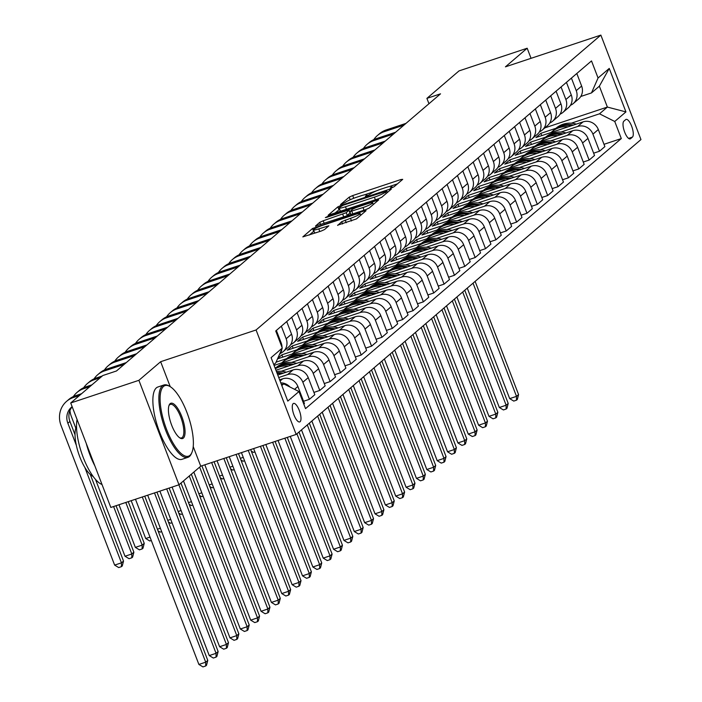 <?xml version="1.0" encoding="UTF-8"?>
<svg xmlns="http://www.w3.org/2000/svg" width="702" height="702" viewBox="0 0 702 702"><rect width="100%" height="100%" fill="white"/><g stroke="black" fill="none" stroke-linecap="round" stroke-linejoin="round"><path stroke-width="1.05" d="M391.637 187.855L394.076 186.741L402.72 179.352L400.86 179.545L352.685 195.568L349.192 197.157L340.549 204.545L345.419 202.343A9.574 1.22 -21 0 1 356.581 197.271L360.6 195.937A9.574 1.22 -21 0 1 366.935 194.726A9.574 1.22 -21 0 1 366.558 195.314L365.356 196.393L366.742 196.13L370.305 194.068A9.574 1.22 -21 0 1 381.476 188.987L385.486 187.653A9.574 1.22 -21 0 1 391.83 186.451A9.574 1.22 -21 0 1 391.453 187.03L390.251 188.118L391.637 187.855M300.096 421.709A9.758 3.264 71.6 0 0 299.508 411.021A9.758 3.264 71.6 0 0 293.55 403.413A9.758 3.264 71.6 0 0 293.164 403.641A9.758 3.264 71.6 0 0 293.752 414.329A9.758 3.264 71.6 0 0 299.71 421.928A9.758 3.264 71.6 0 0 300.096 421.709M337.601 225.184L356.476 218.91L366.075 210.697L364.206 210.89L312.548 228.501L302.825 236.89L321.139 231.081L324.622 229.501L328.852 225.798L318.778 228.87A8.003 1.018 -21 0 1 313.478 229.879A8.003 1.018 -21 0 1 323.131 225.149L354.843 214.601A8.003 1.018 -21 0 1 360.135 213.592A8.003 1.018 -21 0 1 350.491 218.322L341.716 221.665L337.697 225.421M160.644 361.714L138.891 380.317L70.726 402.983L110.819 507.449L178.992 484.784L200.746 466.172L296.174 434.433L256.072 329.975L160.644 361.714L170.226 386.662M531.054 58.31L527.184 48.227L505.422 66.839L600.859 35.1L256.072 329.975M527.184 48.227L459.02 70.902L426.904 98.368L428.957 103.729M70.726 402.983L102.843 375.517L116.471 370.981L440.531 93.831L426.904 98.368M378.281 198.85L381.774 197.271L391.374 189.057L389.513 189.25L341.339 205.274L337.846 206.862L328.132 215.251L378.281 198.85M378.72 199.877L369.12 208.09L365.637 209.67L315.479 226.07L319.708 222.376L323.192 220.788L346.218 212.706L349.061 210.188L347.086 210.565L326.746 217.33L325.359 217.594L327.887 216.356L378.72 199.877M625.701 119.612L623.876 121.165A9.451 3.159 71.6 0 0 624.447 131.52A9.451 3.159 71.6 0 0 630.221 138.891A9.451 3.159 71.6 0 0 630.598 138.671L632.423 137.109A9.451 3.159 71.6 0 0 631.853 126.764A9.451 3.159 71.6 0 0 626.079 119.393A9.451 3.159 71.6 0 0 625.701 119.612M296.174 434.433L640.961 139.566L600.859 35.1M544.84 127.878L607.379 107.073L599.359 86.179L591.488 92.918L598.06 77.992L591.505 60.916L275.728 330.975L282.283 348.06L275.71 362.978L273.78 364.628M598.06 77.992L609.248 68.427L625.938 111.908L614.75 121.472L599.508 113.812L571.27 123.201M603.992 144.314L621.305 138.557L614.75 121.472M621.305 138.557L305.528 408.625L298.973 391.54L287.785 401.105L271.095 357.634L282.283 348.06M138.891 380.317L178.992 484.784M555.984 128.282L540.882 133.301L535.916 137.557L583.081 121.867A12.197 11.39 -130.5 0 1 598.323 129.537L604.878 146.621L599.49 151.228L592.936 134.143A12.197 11.39 -130.5 0 0 577.693 126.474L560.916 132.064M599.508 113.812L607.379 107.073L625.938 111.908M281.8 385.521L283.731 383.871L281.458 384.626M303.799 404.115L304.44 403.571L297.885 386.486A12.197 11.39 -130.5 0 0 282.643 378.826L279.615 379.826M303.554 401.263L309.415 399.315L302.86 382.239A12.197 11.39 -130.5 0 0 287.618 374.57L278.729 377.527M309.415 399.315L314.803 394.708L308.239 377.632A12.197 11.39 -130.5 0 0 292.997 369.963L277.773 375.026M313.917 392.4L319.77 390.452L313.215 373.376A12.197 11.39 -130.5 0 0 297.973 365.707L281.195 371.288M319.77 390.452L325.158 385.846L318.603 368.769A12.197 11.39 -130.5 0 0 303.361 361.1L275.93 370.226M324.271 383.546L330.133 381.598L323.578 364.513A12.197 11.39 -130.5 0 0 308.336 356.844L291.549 362.425M276.263 367.515L275.044 367.918M330.133 381.598L335.521 376.992L328.966 359.907A12.197 11.39 -130.5 0 0 313.724 352.237L274.087 365.426M334.635 374.684L340.496 372.736L333.933 355.651A12.197 11.39 -130.5 0 0 318.69 347.99L301.913 353.571M286.627 358.652L276.07 362.162M340.496 372.736L345.884 368.129L339.32 351.044A12.197 11.39 -130.5 0 0 324.078 343.383L277.527 358.862M296.981 349.789L281.888 354.817L277.755 358.345M344.998 365.821L350.851 363.873L344.296 346.797A12.197 11.39 -130.5 0 0 329.054 339.127L312.276 344.708M350.851 363.873L356.239 359.266L349.684 342.19A12.197 11.39 -130.5 0 0 334.442 334.521L287.267 350.21L292.243 345.954L293.129 348.262M355.352 356.958L361.214 355.019L354.659 337.934A12.197 11.39 -130.5 0 0 339.417 330.265L322.63 335.846M307.344 340.935L292.243 345.954M361.214 355.019L366.602 350.403L360.047 333.327A12.197 11.39 -130.5 0 0 344.805 325.658L297.63 341.347L302.606 337.092L303.492 339.399M365.716 348.104L371.569 346.156L365.014 329.071A12.197 11.39 -130.5 0 0 349.772 321.411L332.994 326.992M317.708 332.072L302.606 337.092M371.569 346.156L376.956 341.549L370.402 324.464A12.197 11.39 -130.5 0 0 355.159 316.795L307.994 332.485L312.96 328.238L313.847 330.537M376.079 339.241L381.932 337.293L375.377 320.209A12.197 11.39 -130.5 0 0 360.135 312.548L343.357 318.129M328.062 323.21L312.96 328.238M381.932 337.293L387.32 332.687L380.765 315.602A12.197 11.39 -130.5 0 0 365.523 307.941L318.348 323.622L323.324 319.375L324.21 321.674M386.433 330.379L392.295 328.431L385.74 311.355A12.197 11.39 -130.5 0 0 370.498 303.685L353.711 309.266M338.425 314.356L323.324 319.375M392.295 328.431L397.683 323.824L391.119 306.748A12.197 11.39 -130.5 0 0 375.886 299.078L328.712 314.768L333.687 310.512L334.573 312.82M396.797 321.525L402.65 319.577L396.095 302.492A12.197 11.39 -130.5 0 0 380.853 294.822L364.075 300.403M348.78 305.493L333.687 310.512M402.65 319.577L408.037 314.97L401.483 297.885A12.197 11.39 -130.5 0 0 386.24 290.216L339.075 305.905L344.041 301.649L344.928 303.957M407.151 312.662L413.013 310.714L406.458 293.629A12.197 11.39 -130.5 0 0 391.216 285.968L374.429 291.549M359.143 296.63L344.041 301.649M413.013 310.714L418.401 306.107L411.846 289.022A12.197 11.39 -130.5 0 0 396.604 281.362L349.429 297.043L354.405 292.795L355.291 295.094M417.514 303.799L423.376 301.851L416.812 284.775A12.197 11.39 -130.5 0 0 401.57 277.106L384.793 282.687M369.506 287.767L354.405 292.795M423.376 301.851L428.764 297.244L422.2 280.159A12.197 11.39 -130.5 0 0 406.958 272.499L359.793 288.189L364.768 283.933L365.645 286.24M427.878 294.937L433.731 292.988L427.176 275.912A12.197 11.39 -130.5 0 0 411.934 268.243L395.156 273.824M379.861 278.913L364.768 283.933M433.731 292.988L439.119 288.382L432.564 271.305A12.197 11.39 -130.5 0 0 417.321 263.636L370.156 279.326L375.122 275.07L376.009 277.378M438.232 286.083L444.094 284.135L437.539 267.05A12.197 11.39 -130.5 0 0 422.297 259.38L405.51 264.961M390.224 270.051L375.122 275.07M444.094 284.135L449.482 279.528L442.927 262.443A12.197 11.39 -130.5 0 0 427.685 254.773L380.51 270.463L385.486 266.207L386.372 268.515M448.596 277.22L454.457 275.272L447.894 258.187A12.197 11.39 -130.5 0 0 432.651 250.526L415.874 256.107M400.588 261.188L385.486 266.207M454.457 275.272L459.836 270.665L453.281 253.58A12.197 11.39 -130.5 0 0 438.039 245.919L390.874 261.6L395.84 257.353L396.727 259.652M458.959 268.357L464.812 266.409L458.257 249.333A12.197 11.39 -130.5 0 0 443.015 241.663L426.237 247.244M410.942 252.325L395.84 257.353M464.812 266.409L470.2 261.802L463.645 244.726A12.197 11.39 -130.5 0 0 448.402 237.057L401.228 252.746L406.204 248.49L407.09 250.798M469.313 259.494L475.175 257.546L468.62 240.47A12.197 11.39 -130.5 0 0 453.378 232.801L436.591 238.382M421.305 243.471L406.204 248.49M475.175 257.546L480.563 252.939L473.999 235.863A12.197 11.39 -130.5 0 0 458.766 228.194L411.591 243.884L416.567 239.628L417.453 241.936M479.677 250.64L485.53 248.692L478.975 231.607A12.197 11.39 -130.5 0 0 463.732 223.947L446.955 229.528M431.66 234.608L416.567 239.628M485.53 248.692L490.917 244.085L484.362 227A12.197 11.39 -130.5 0 0 469.12 219.331L421.955 235.021L426.921 230.765L427.808 233.073M490.031 241.778L495.893 239.83L489.338 222.745A12.197 11.39 -130.5 0 0 474.096 215.084L457.309 220.665M442.023 225.746L426.921 230.765M495.893 239.83L501.281 235.223L494.726 218.138A12.197 11.39 -130.5 0 0 479.484 210.477L432.309 226.158L437.285 221.911L438.171 224.21M500.394 232.915L506.256 230.967L499.692 213.891A12.197 11.39 -130.5 0 0 484.459 206.221L467.672 211.802M452.386 216.883L437.285 221.911M506.256 230.967L511.644 226.36L505.08 209.284A12.197 11.39 -130.5 0 0 489.838 201.614L442.672 217.304L447.648 213.048L448.525 215.356M510.758 224.061L516.611 222.113L510.056 205.028A12.197 11.39 -130.5 0 0 494.813 197.359L478.036 202.939M462.741 208.029L447.648 213.048M516.611 222.113L521.998 217.497L515.443 200.421A12.197 11.39 -130.5 0 0 500.201 192.752L453.036 208.441L458.002 204.185L458.889 206.493M521.112 215.198L526.974 213.25L520.419 196.165A12.197 11.39 -130.5 0 0 505.177 188.505L488.39 194.085M473.104 199.166L458.002 204.185M526.974 213.25L532.362 208.643L525.807 191.558A12.197 11.39 -130.5 0 0 510.565 183.898L463.39 199.579L468.366 195.331L469.252 197.631M531.475 206.335L537.337 204.387L530.773 187.311A12.197 11.39 -130.5 0 0 515.531 179.642L498.753 185.223M483.467 190.303L468.366 195.331M537.337 204.387L542.716 199.78L536.161 182.695A12.197 11.39 -130.5 0 0 520.919 175.035L473.753 190.725L478.72 186.469L479.606 188.777M541.839 197.473L547.692 195.525L541.137 178.448A12.197 11.39 -130.5 0 0 525.895 170.779L509.117 176.36M493.822 181.449L478.72 186.469M547.692 195.525L553.079 190.918L546.525 173.842A12.197 11.39 -130.5 0 0 531.282 166.172L484.108 181.862L489.083 177.606L489.97 179.914M552.193 188.619L558.055 186.671L551.5 169.586A12.197 11.39 -130.5 0 0 536.258 161.916L519.471 167.497M504.185 172.587L489.083 177.606M558.055 186.671L563.443 182.064L556.888 164.979A12.197 11.39 -130.5 0 0 541.646 157.309L494.471 172.999L499.447 168.743L500.333 171.051M562.556 179.756L568.409 177.808L561.854 160.723A12.197 11.39 -130.5 0 0 546.612 153.062L529.834 158.643M514.548 163.724L499.447 168.743M568.409 177.808L573.797 173.201L567.242 156.116A12.197 11.39 -130.5 0 0 552 148.455L504.835 164.136L509.801 159.889L510.687 162.188M572.92 170.893L578.773 168.945L572.218 151.869A12.197 11.39 -130.5 0 0 556.976 144.2L540.189 149.78M524.903 154.861L509.801 159.889M578.773 168.945L584.161 164.338L577.606 147.262A12.197 11.39 -130.5 0 0 562.363 139.593L515.189 155.282L520.164 151.027L521.051 153.334M583.274 162.03L589.136 160.082L582.572 143.006A12.197 11.39 -130.5 0 0 567.339 135.337L550.552 140.918M535.266 146.007L520.164 151.027M589.136 160.082L594.524 155.475L587.96 138.399A12.197 11.39 -130.5 0 0 572.718 130.73L525.552 146.42L530.528 142.164L531.405 144.472M545.621 137.144L530.528 142.164M580.782 96.481L591.488 92.918M540.882 133.301L541.768 135.609M593.638 153.176L599.49 151.228M570.445 105.3A12.197 11.39 -130.5 0 0 573.271 103.563L578.65 98.956A12.197 11.39 -130.5 0 0 581.633 86.056L576.807 73.482M573.271 103.563A12.197 11.39 -130.5 0 0 576.245 90.663L571.419 78.089M560.082 114.154A12.197 11.39 -130.5 0 0 562.907 112.425L568.295 107.81A12.197 11.39 -130.5 0 0 571.27 94.919L566.444 82.345M562.907 112.425A12.197 11.39 -130.5 0 0 565.882 99.526L561.056 86.951M549.727 123.017A12.197 11.39 -130.5 0 0 552.544 121.279L557.932 116.672A12.197 11.39 -130.5 0 0 560.916 103.782L556.089 91.207M552.544 121.279A12.197 11.39 -130.5 0 0 555.528 108.389L550.701 95.814M539.364 131.879A12.197 11.39 -130.5 0 0 542.19 130.142L547.578 125.535A12.197 11.39 -130.5 0 0 550.552 112.636L545.726 100.061M542.19 130.142A12.197 11.39 -130.5 0 0 545.164 117.243L540.338 104.668M529.01 140.742A12.197 11.39 -130.5 0 0 531.826 139.005L537.214 134.398A12.197 11.39 -130.5 0 0 540.189 121.499L535.363 108.924M531.826 139.005A12.197 11.39 -130.5 0 0 534.81 126.106L529.975 113.531M518.646 149.596A12.197 11.39 -130.5 0 0 521.463 147.859L526.851 143.252A12.197 11.39 -130.5 0 0 529.834 130.361L525.008 117.787M521.463 147.859A12.197 11.39 -130.5 0 0 524.447 134.968L519.62 122.394M508.283 158.459A12.197 11.39 -130.5 0 0 511.109 156.721L516.496 152.115A12.197 11.39 -130.5 0 0 519.471 139.224L514.645 126.65M511.109 156.721A12.197 11.39 -130.5 0 0 514.083 143.831L509.257 131.256M497.929 167.322A12.197 11.39 -130.5 0 0 500.745 165.584L506.133 160.977A12.197 11.39 -130.5 0 0 509.117 148.078L504.29 135.504M500.745 165.584A12.197 11.39 -130.5 0 0 503.729 152.685L498.903 140.11M487.565 176.176A12.197 11.39 -130.5 0 0 490.382 174.447L495.77 169.84A12.197 11.39 -130.5 0 0 498.753 156.941L493.927 144.366M490.382 174.447A12.197 11.39 -130.5 0 0 493.366 161.548L488.539 148.973M477.202 185.038A12.197 11.39 -130.5 0 0 480.028 183.301L485.415 178.694A12.197 11.39 -130.5 0 0 488.39 165.804L483.564 153.229M480.028 183.301A12.197 11.39 -130.5 0 0 483.002 170.41L478.176 157.836M466.848 193.901A12.197 11.39 -130.5 0 0 469.664 192.164L475.052 187.557A12.197 11.39 -130.5 0 0 478.036 174.658L473.209 162.083M469.664 192.164A12.197 11.39 -130.5 0 0 472.648 179.273L467.822 166.69M456.484 202.764A12.197 11.39 -130.5 0 0 459.31 201.026L464.698 196.42A12.197 11.39 -130.5 0 0 467.672 183.52L462.846 170.946M459.31 201.026A12.197 11.39 -130.5 0 0 462.285 188.127L457.458 175.553M446.13 211.618A12.197 11.39 -130.5 0 0 448.947 209.889L454.334 205.274A12.197 11.39 -130.5 0 0 457.309 192.383L452.483 179.809M448.947 209.889A12.197 11.39 -130.5 0 0 451.93 196.99L447.095 184.415M435.767 220.481A12.197 11.39 -130.5 0 0 438.583 218.743L443.971 214.136A12.197 11.39 -130.5 0 0 446.955 201.246L442.128 188.671M438.583 218.743A12.197 11.39 -130.5 0 0 441.567 205.853L436.741 193.278M425.403 229.343A12.197 11.39 -130.5 0 0 428.229 227.606L433.617 222.999A12.197 11.39 -130.5 0 0 436.591 210.1L431.765 197.525M428.229 227.606A12.197 11.39 -130.5 0 0 431.203 214.707L426.377 202.132M415.049 238.206A12.197 11.39 -130.5 0 0 417.865 236.469L423.253 231.862A12.197 11.39 -130.5 0 0 426.237 218.963L421.402 206.388M417.865 236.469A12.197 11.39 -130.5 0 0 420.849 223.569L416.023 210.995M404.685 247.06A12.197 11.39 -130.5 0 0 407.502 245.323L412.89 240.716A12.197 11.39 -130.5 0 0 415.874 227.825L411.047 215.251M407.502 245.323A12.197 11.39 -130.5 0 0 410.486 232.432L405.659 219.858M394.322 255.923A12.197 11.39 -130.5 0 0 397.148 254.185L402.536 249.579A12.197 11.39 -130.5 0 0 405.51 236.688L400.684 224.113M397.148 254.185A12.197 11.39 -130.5 0 0 400.122 241.295L395.296 228.72M383.968 264.786A12.197 11.39 -130.5 0 0 386.784 263.048L392.172 258.441A12.197 11.39 -130.5 0 0 395.156 245.542L390.33 232.967M386.784 263.048A12.197 11.39 -130.5 0 0 389.768 250.149L384.942 237.574M373.604 273.64A12.197 11.39 -130.5 0 0 376.43 271.911L381.809 267.304A12.197 11.39 -130.5 0 0 384.793 254.405L379.966 241.83M376.43 271.911A12.197 11.39 -130.5 0 0 379.405 259.012L374.578 246.437M363.25 282.502A12.197 11.39 -130.5 0 0 366.067 280.765L371.455 276.158A12.197 11.39 -130.5 0 0 374.429 263.268L369.603 250.693M366.067 280.765A12.197 11.39 -130.5 0 0 369.05 267.874L364.215 255.3M352.887 291.365A12.197 11.39 -130.5 0 0 355.703 289.628L361.091 285.021A12.197 11.39 -130.5 0 0 364.075 272.122L359.248 259.547M355.703 289.628A12.197 11.39 -130.5 0 0 358.687 276.737L353.861 264.163M342.523 300.228A12.197 11.39 -130.5 0 0 345.349 298.49L350.737 293.884A12.197 11.39 -130.5 0 0 353.711 280.984L348.885 268.41M345.349 298.49A12.197 11.39 -130.5 0 0 348.324 285.591L343.497 273.017M332.169 309.082A12.197 11.39 -130.5 0 0 334.986 307.353L340.373 302.746A12.197 11.39 -130.5 0 0 343.357 289.847L338.522 277.272M334.986 307.353A12.197 11.39 -130.5 0 0 337.969 294.454L333.143 281.879M321.806 317.945A12.197 11.39 -130.5 0 0 324.622 316.207L330.01 311.6A12.197 11.39 -130.5 0 0 332.994 298.71L328.167 286.135M324.622 316.207A12.197 11.39 -130.5 0 0 327.606 303.317L322.78 290.742M311.442 326.807A12.197 11.39 -130.5 0 0 314.268 325.07L319.656 320.463A12.197 11.39 -130.5 0 0 322.63 307.564L317.804 294.989M281.888 354.817L282.766 357.116M314.268 325.07A12.197 11.39 -130.5 0 0 317.243 312.171L312.416 299.596M301.088 335.67A12.197 11.39 -130.5 0 0 303.905 333.933L309.292 329.326A12.197 11.39 -130.5 0 0 312.276 316.426L307.45 303.852M303.905 333.933A12.197 11.39 -130.5 0 0 306.888 321.033L302.062 308.459M290.725 344.524A12.197 11.39 -130.5 0 0 293.55 342.787L298.929 338.18A12.197 11.39 -130.5 0 0 301.913 325.289L297.086 312.715M293.55 342.787A12.197 11.39 -130.5 0 0 296.525 329.896L291.699 317.322M280.361 353.387A12.197 11.39 -130.5 0 0 283.187 351.649L288.575 347.042A12.197 11.39 -130.5 0 0 291.549 334.152L286.723 321.577M283.187 351.649A12.197 11.39 -130.5 0 0 286.162 338.759L281.335 326.184M282.02 347.376A12.197 11.39 -130.5 0 0 281.195 343.006L276.369 330.431M279.308 354.826A12.197 11.39 -130.5 0 0 281.941 348.85M289.97 387.013A12.197 11.39 -130.5 0 0 280.782 382.862M283.731 383.871L298.973 391.54M599.359 86.179L609.248 68.427M200.746 466.172L193.225 446.586M397.446 183.863L389.452 186.521M376.798 190.733L364.566 194.796M339.636 209.249L334.608 213.382M386.732 191.067L343.138 205.265L339.522 207.388A9.574 1.22 -21 0 0 339.145 207.968A9.574 1.22 -21 0 0 345.481 206.765L374.385 197.157A9.574 1.22 -21 0 0 385.556 192.076L386.732 191.067L387.293 192.541M339.145 207.968L340.224 210.793A9.574 1.22 -21 0 0 342.594 210.723M346.384 216.076L349.938 212.96M363.004 207.546A8.003 1.018 -21 0 0 372.657 202.817A8.003 1.018 -21 0 0 367.357 203.826L356.186 207.546L352.694 209.126L349.85 211.644L363.004 207.546L364.022 210.205M313.478 229.879L314.557 232.704A8.003 1.018 -21 0 0 316.295 232.695M313.943 231.098L309.31 235.021M576.351 124.114L575.851 123.973A23.324 21.78 -130.5 0 0 556.186 128.115L554.606 129.458A23.324 21.78 -130.5 0 0 554.124 129.888M568.155 126.834A23.324 21.78 -130.5 0 0 552.044 131.651A23.324 21.78 -130.5 0 0 551.114 132.502M573.394 125.096A23.324 21.78 -130.5 0 0 554.606 129.458M552.044 131.651L553.615 130.309A23.324 21.78 49.5 0 1 571.437 125.746M473.051 283.169L516.505 396.367L518.576 394.594L475.122 281.397M518.576 394.594L517.321 399.473L516.488 400.184L513.759 401.088L509.687 398.631L467.26 288.118M509.687 398.631L516.505 396.367L516.488 400.184M373.78 139.628A22.868 21.358 49.5 0 1 377.43 135.504L379.501 133.731A22.868 21.358 49.5 0 1 386.24 129.94L406.01 123.359M377.43 135.504A22.868 21.358 49.5 0 1 384.161 131.713L403.931 125.131M565.987 132.968L565.496 132.836A23.324 21.78 -130.5 0 0 545.823 136.969L544.252 138.32A23.324 21.78 -130.5 0 0 543.76 138.75M557.8 135.697A23.324 21.78 -130.5 0 0 541.681 140.514A23.324 21.78 -130.5 0 0 540.751 141.365M563.03 133.95A23.324 21.78 -130.5 0 0 544.252 138.32M541.681 140.514L543.26 139.171A23.324 21.78 49.5 0 1 561.082 134.6M462.688 292.023L506.142 405.221L508.213 403.448L464.759 290.251M508.213 403.448L506.958 408.336L506.124 409.047L503.404 409.95L499.324 407.493L456.905 296.972M499.324 407.493L506.142 405.221L506.124 409.047M555.633 141.83L555.133 141.69A23.324 21.78 -130.5 0 0 535.468 145.832L533.889 147.183A23.324 21.78 -130.5 0 0 533.397 147.613M547.437 144.551A23.324 21.78 -130.5 0 0 531.317 149.377A23.324 21.78 -130.5 0 0 530.387 150.228M552.667 142.813A23.324 21.78 -130.5 0 0 533.889 147.183M531.317 149.377L532.897 148.025A23.324 21.78 49.5 0 1 550.719 143.462M452.334 300.886L495.779 414.083L497.858 412.311L454.405 299.113M497.858 412.311L496.595 417.19L495.77 417.901L493.041 418.813L488.969 416.347L446.542 305.835M488.969 416.347L495.779 414.083L495.77 417.901M545.27 150.693L544.778 150.553A23.324 21.78 -130.5 0 0 525.105 154.694L523.534 156.037A23.324 21.78 -130.5 0 0 523.043 156.476M537.083 153.413A23.324 21.78 -130.5 0 0 520.963 158.24A23.324 21.78 -130.5 0 0 520.033 159.082M542.313 151.676A23.324 21.78 -130.5 0 0 523.534 156.037M520.963 158.24L522.534 156.888A23.324 21.78 49.5 0 1 540.356 152.325M441.97 309.749L485.424 422.946L487.495 421.174L444.041 307.976M487.495 421.174L486.24 426.053L485.407 426.763L482.678 427.667L478.606 425.21L436.188 314.698M478.606 425.21L485.424 422.946L485.407 426.763M363.417 148.482A22.868 21.358 49.5 0 1 367.067 144.366L369.147 142.594A22.868 21.358 49.5 0 1 375.877 138.794L395.647 132.222M367.067 144.366A22.868 21.358 49.5 0 1 373.806 140.567L393.576 133.994M353.062 157.345A22.868 21.358 49.5 0 1 356.713 153.229L358.783 151.456A22.868 21.358 49.5 0 1 365.514 147.657L385.284 141.084M356.713 153.229A22.868 21.358 49.5 0 1 363.443 149.429L383.213 142.857M342.699 166.207A22.868 21.358 49.5 0 1 346.349 162.083L348.42 160.31A22.868 21.358 49.5 0 1 355.159 156.52L374.929 149.938M346.349 162.083A22.868 21.358 49.5 0 1 353.088 158.292L372.859 151.711M534.915 159.547L534.415 159.415A23.324 21.78 -130.5 0 0 514.741 163.557L513.171 164.9A23.324 21.78 -130.5 0 0 512.679 165.33M526.719 162.276A23.324 21.78 -130.5 0 0 510.6 167.094A23.324 21.78 -130.5 0 0 509.67 167.945M531.949 160.539A23.324 21.78 -130.5 0 0 513.171 164.9M510.6 167.094L512.179 165.751A23.324 21.78 49.5 0 1 530.001 161.188M431.607 318.603L475.061 431.809L477.132 430.036L433.678 316.839M477.132 430.036L475.877 434.915L475.052 435.626L472.323 436.53L468.243 434.073L425.824 323.552M468.243 434.073L475.061 431.809L475.052 435.626M332.336 175.07A22.868 21.358 49.5 0 1 335.995 170.946L338.066 169.173A22.868 21.358 49.5 0 1 344.796 165.374L364.566 158.801M335.995 170.946A22.868 21.358 49.5 0 1 342.725 167.146L362.495 160.574M189.961 455.335A37.197 12.434 71.6 0 0 191.9 452.5A37.197 12.434 71.6 0 0 188.54 416.962A37.197 12.434 71.6 0 0 169.945 386.495A37.197 12.434 71.6 0 0 163.513 386.442A37.197 12.434 71.6 0 0 166.628 429.536A37.197 12.434 71.6 0 0 189.961 455.335M191.672 453.001A38.11 12.741 -108.4 0 1 191.453 453.545A38.11 12.741 -108.4 0 1 189.47 456.449A38.11 12.741 -108.4 0 1 187.943 457.327A38.11 12.741 -108.4 0 1 164.663 427.615A38.11 12.741 -108.4 0 1 162.373 385.872A38.11 12.741 -108.4 0 1 163.891 384.994A38.11 12.741 -108.4 0 1 168.963 385.924A38.11 12.741 -108.4 0 1 169.463 386.232M183.345 438.109A18.594 6.221 -108.4 0 1 180.133 438.083A18.594 6.221 -108.4 0 1 170.832 422.85A18.594 6.221 -108.4 0 1 169.156 405.089A18.594 6.221 -108.4 0 1 170.13 403.668A18.594 6.221 -108.4 0 1 181.792 416.567A18.594 6.221 -108.4 0 1 183.345 438.109M179.624 437.758A17.682 5.914 71.6 0 0 181.502 437.943A17.682 5.914 71.6 0 0 182.204 437.539A17.682 5.914 71.6 0 0 181.142 418.164A17.682 5.914 71.6 0 0 170.34 404.378A17.682 5.914 71.6 0 0 169.63 404.782A17.682 5.914 71.6 0 0 168.945 405.651M187.943 457.327L181.95 459.319A38.11 12.741 -108.4 0 1 158.67 429.615A38.11 12.741 -108.4 0 1 156.37 387.864A38.11 12.741 -108.4 0 1 157.897 386.995L163.891 384.994M93.129 476.412A27.439 9.179 -108.4 0 1 78.598 453.527A27.439 9.179 -108.4 0 1 76.527 426.491M94.867 465.882A38.11 12.741 -108.4 0 1 86.267 443.48M102.018 484.503A38.11 12.741 -108.4 0 1 83.213 457.406A38.11 12.741 -108.4 0 1 77.062 419.498M524.552 168.41L524.052 168.278A23.324 21.78 -130.5 0 0 504.387 172.411L502.807 173.763A23.324 21.78 -130.5 0 0 502.316 174.193M516.356 171.139A23.324 21.78 -130.5 0 0 500.245 175.956A23.324 21.78 -130.5 0 0 499.306 176.807M521.595 169.393A23.324 21.78 -130.5 0 0 502.807 173.763M500.245 175.956L501.816 174.614A23.324 21.78 49.5 0 1 519.638 170.042M421.253 327.465L464.706 440.663L466.777 438.89L423.324 325.693M466.777 438.89L465.514 443.778L464.689 444.48L461.96 445.393L457.888 442.936L415.461 332.415M457.888 442.936L464.706 440.663L464.689 444.48M321.981 183.924A22.868 21.358 49.5 0 1 325.631 179.809L327.702 178.036A22.868 21.358 49.5 0 1 334.433 174.236L354.203 167.664M325.631 179.809A22.868 21.358 49.5 0 1 332.362 176.009L352.132 169.436M514.189 177.273L513.697 177.132A23.324 21.78 -130.5 0 0 494.024 181.274L492.453 182.617A23.324 21.78 -130.5 0 0 491.962 183.055M506.002 179.993A23.324 21.78 -130.5 0 0 489.882 184.819A23.324 21.78 -130.5 0 0 488.952 185.67M511.231 178.255A23.324 21.78 -130.5 0 0 492.453 182.617M489.882 184.819L491.453 183.468A23.324 21.78 49.5 0 1 509.283 178.905M410.889 336.328L454.343 449.526L456.414 447.753L412.96 334.556M456.414 447.753L455.159 452.632L454.326 453.343L451.605 454.247L447.525 451.79L405.107 341.277M447.525 451.79L454.343 449.526L454.326 453.343M311.618 192.787A22.868 21.358 49.5 0 1 315.268 188.671L317.339 186.899A22.868 21.358 49.5 0 1 324.078 183.099L343.848 176.527M315.268 188.671A22.868 21.358 49.5 0 1 322.007 184.872L341.777 178.299M503.834 186.135L503.334 185.995A23.324 21.78 -130.5 0 0 483.669 190.137L482.09 191.479A23.324 21.78 -130.5 0 0 481.598 191.918M495.638 188.856A23.324 21.78 -130.5 0 0 479.519 193.682A23.324 21.78 -130.5 0 0 478.588 194.524M500.868 187.118A23.324 21.78 -130.5 0 0 482.09 191.479M479.519 193.682L481.098 192.33A23.324 21.78 49.5 0 1 498.92 187.767M400.526 345.191L443.98 458.388L446.051 456.616L402.606 343.418M446.051 456.616L444.796 461.495L443.971 462.206L441.242 463.109L437.17 460.652L394.743 350.14M437.17 460.652L443.98 458.388L443.971 462.206M301.263 201.649A22.868 21.358 49.5 0 1 304.914 197.525L306.985 195.753A22.868 21.358 49.5 0 1 313.715 191.962L333.485 185.381M304.914 197.525A22.868 21.358 49.5 0 1 311.644 193.734L331.414 187.153M493.471 194.989L492.971 194.858A23.324 21.78 -130.5 0 0 473.306 198.991L471.726 200.342A23.324 21.78 -130.5 0 0 471.244 200.772M485.275 197.718A23.324 21.78 -130.5 0 0 469.164 202.536A23.324 21.78 -130.5 0 0 468.225 203.387M490.514 195.981A23.324 21.78 -130.5 0 0 471.726 200.342M469.164 202.536L470.735 201.193A23.324 21.78 49.5 0 1 488.557 196.63M390.172 354.045L433.625 467.242L435.696 465.47L392.242 352.272M435.696 465.47L434.441 470.358L433.608 471.068L430.879 471.972L426.807 469.515L384.38 358.994M426.807 469.515L433.625 467.242L433.608 471.068M290.9 210.512A22.868 21.358 49.5 0 1 294.55 206.388L296.621 204.615A22.868 21.358 49.5 0 1 303.361 200.816L323.131 194.243M294.55 206.388A22.868 21.358 49.5 0 1 301.281 202.588L321.051 196.016M483.108 203.852L482.616 203.72A23.324 21.78 -130.5 0 0 462.943 207.853L461.372 209.205A23.324 21.78 -130.5 0 0 460.881 209.635M474.921 206.581A23.324 21.78 -130.5 0 0 458.801 211.399A23.324 21.78 -130.5 0 0 457.871 212.25M480.15 204.835A23.324 21.78 -130.5 0 0 461.372 209.205M458.801 211.399L460.372 210.056A23.324 21.78 49.5 0 1 478.202 205.484M379.808 362.908L423.262 476.105L425.333 474.333L381.879 361.135M425.333 474.333L424.078 479.22L423.245 479.922L420.524 480.835L416.444 478.369L374.026 367.857M416.444 478.369L423.262 476.105L423.245 479.922M280.537 219.366A22.868 21.358 49.5 0 1 284.187 215.251L286.258 213.478A22.868 21.358 49.5 0 1 292.997 209.679L312.767 203.106M284.187 215.251A22.868 21.358 49.5 0 1 290.926 211.451L310.696 204.879M472.753 212.715L472.253 212.574A23.324 21.78 -130.5 0 0 452.588 216.716L451.009 218.059A23.324 21.78 -130.5 0 0 450.517 218.497M464.557 215.435A23.324 21.78 -130.5 0 0 448.438 220.261A23.324 21.78 -130.5 0 0 447.507 221.104M469.787 213.698A23.324 21.78 -130.5 0 0 451.009 218.059M448.438 220.261L450.017 218.91A23.324 21.78 49.5 0 1 467.839 214.347M369.454 371.77L412.899 484.968L414.979 483.195L371.525 369.998M414.979 483.195L413.715 488.074L412.89 488.785L410.161 489.689L406.089 487.232L363.662 376.72M406.089 487.232L412.899 484.968L412.89 488.785M270.182 228.229A22.868 21.358 49.5 0 1 273.833 224.105L275.904 222.341A22.868 21.358 49.5 0 1 282.634 218.541L302.404 211.969M273.833 224.105A22.868 21.358 49.5 0 1 280.563 220.314L300.333 213.741M462.39 221.578L461.898 221.437A23.324 21.78 -130.5 0 0 442.225 225.579L440.654 226.922A23.324 21.78 -130.5 0 0 440.163 227.351M454.203 224.298A23.324 21.78 -130.5 0 0 438.083 229.124A23.324 21.78 -130.5 0 0 437.153 229.966M459.433 222.56A23.324 21.78 -130.5 0 0 440.654 226.922M438.083 229.124L439.654 227.773A23.324 21.78 49.5 0 1 457.476 223.21M359.091 380.633L402.544 493.831L404.615 492.058L361.161 378.861M404.615 492.058L403.36 496.937L402.527 497.648L399.798 498.552L395.726 496.095L353.299 385.582M395.726 496.095L402.544 493.831L402.527 497.648M259.819 237.092A22.868 21.358 49.5 0 1 263.469 232.967L265.54 231.195A22.868 21.358 49.5 0 1 272.279 227.404L292.05 220.823M263.469 232.967A22.868 21.358 49.5 0 1 270.209 229.177L289.979 222.595M452.027 230.431L451.535 230.3A23.324 21.78 -130.5 0 0 431.862 234.433L430.291 235.784A23.324 21.78 -130.5 0 0 429.799 236.214M443.839 233.161A23.324 21.78 -130.5 0 0 427.72 237.978A23.324 21.78 -130.5 0 0 426.79 238.829M449.069 231.414A23.324 21.78 -130.5 0 0 430.291 235.784M427.72 237.978L429.299 236.635A23.324 21.78 49.5 0 1 447.121 232.064M348.727 389.487L392.181 502.685L394.252 500.912L350.798 387.715M394.252 500.912L392.997 505.8L392.172 506.511L389.443 507.414L385.363 504.957L342.945 394.436M385.363 504.957L392.181 502.685L392.172 506.511M249.456 245.954A22.868 21.358 49.5 0 1 253.106 241.83L255.186 240.058A22.868 21.358 49.5 0 1 261.916 236.258L281.686 229.686M253.106 241.83A22.868 21.358 49.5 0 1 259.845 238.031L279.615 231.458M441.672 239.294L441.172 239.154A23.324 21.78 -130.5 0 0 421.507 243.296L419.928 244.647A23.324 21.78 -130.5 0 0 419.436 245.077M433.476 242.014A23.324 21.78 -130.5 0 0 417.365 246.841A23.324 21.78 -130.5 0 0 416.426 247.692M438.706 240.277A23.324 21.78 -130.5 0 0 419.928 244.647M417.365 246.841L418.936 245.489A23.324 21.78 49.5 0 1 436.758 240.926M338.373 398.35L381.827 511.547L383.897 509.775L340.444 396.577M383.897 509.775L382.634 514.654L381.809 515.365L379.08 516.277L375.008 513.811L332.581 403.299M375.008 513.811L381.827 511.547L381.809 515.365M239.101 254.808A22.868 21.358 49.5 0 1 242.752 250.693L244.822 248.92A22.868 21.358 49.5 0 1 251.553 245.121L271.323 238.548M242.752 250.693A22.868 21.358 49.5 0 1 249.482 246.893L269.252 240.321M431.309 248.157L430.817 248.017A23.324 21.78 -130.5 0 0 411.144 252.158L409.573 253.501A23.324 21.78 -130.5 0 0 409.082 253.94M423.122 250.877A23.324 21.78 -130.5 0 0 407.002 255.703A23.324 21.78 -130.5 0 0 406.072 256.546M428.352 249.14A23.324 21.78 -130.5 0 0 409.573 253.501M407.002 255.703L408.573 254.352A23.324 21.78 49.5 0 1 426.404 249.789M328.01 407.213L371.463 520.41L373.534 518.638L330.08 405.44M373.534 518.638L372.279 523.516L371.446 524.227L368.725 525.131L364.645 522.674L322.227 412.162M364.645 522.674L371.463 520.41L371.446 524.227M228.738 263.671A22.868 21.358 49.5 0 1 232.388 259.547L234.459 257.774A22.868 21.358 49.5 0 1 241.198 253.984L260.968 247.411M232.388 259.547A22.868 21.358 49.5 0 1 239.128 255.756L258.898 249.175M420.954 257.011L420.454 256.879A23.324 21.78 -130.5 0 0 400.789 261.021L399.21 262.364A23.324 21.78 -130.5 0 0 398.718 262.794M412.758 259.74A23.324 21.78 -130.5 0 0 396.639 264.557A23.324 21.78 -130.5 0 0 395.709 265.409M417.988 258.003A23.324 21.78 -130.5 0 0 399.21 262.364M396.639 264.557L398.218 263.215A23.324 21.78 49.5 0 1 416.04 258.652M317.646 416.067L361.1 529.273L363.171 527.5L319.726 414.303M363.171 527.5L361.916 532.379L361.091 533.09L358.362 533.994L354.282 531.537L311.863 421.016M354.282 531.537L361.1 529.273L361.091 533.09M218.375 272.534A22.868 21.358 49.5 0 1 222.034 268.41L224.105 266.637A22.868 21.358 49.5 0 1 230.835 262.846L250.605 256.265M222.034 268.41A22.868 21.358 49.5 0 1 228.764 264.61L248.534 258.038M410.591 265.874L410.091 265.742A23.324 21.78 -130.5 0 0 390.426 269.875L388.847 271.226A23.324 21.78 -130.5 0 0 388.364 271.656M402.395 268.603A23.324 21.78 -130.5 0 0 386.284 273.42A23.324 21.78 -130.5 0 0 385.345 274.271M407.634 266.857A23.324 21.78 -130.5 0 0 388.847 271.226M386.284 273.42L387.855 272.078A23.324 21.78 49.5 0 1 405.677 267.506M307.292 424.929L350.746 538.127L352.816 536.354L309.363 423.157M352.816 536.354L351.553 541.242L350.728 541.944L347.999 542.857L343.927 540.4L301.5 429.878M343.927 540.4L350.746 538.127L350.728 541.944M208.02 281.388A22.868 21.358 49.5 0 1 211.671 277.272L213.741 275.5A22.868 21.358 49.5 0 1 220.481 271.7L240.242 265.128M211.671 277.272A22.868 21.358 49.5 0 1 218.401 273.473L238.171 266.9M400.228 274.736L399.736 274.596A23.324 21.78 -130.5 0 0 380.063 278.738L378.492 280.08A23.324 21.78 -130.5 0 0 378.001 280.519M392.041 277.457A23.324 21.78 -130.5 0 0 375.921 282.283A23.324 21.78 -130.5 0 0 374.991 283.134M397.271 275.719A23.324 21.78 -130.5 0 0 378.492 280.08M375.921 282.283L377.492 280.932A23.324 21.78 49.5 0 1 395.323 276.369M296.928 433.792L340.382 546.99L342.453 545.217L298.999 432.02M342.453 545.217L341.198 550.096L340.365 550.807L337.644 551.719L333.564 549.254L290.251 436.407M333.564 549.254L340.382 546.99L340.365 550.807M197.657 290.251A22.868 21.358 49.5 0 1 201.307 286.135L203.378 284.363A22.868 21.358 49.5 0 1 210.117 280.563L229.887 273.991M201.307 286.135A22.868 21.358 49.5 0 1 208.046 282.336L227.817 275.763M254.905 451.877L253.396 452.386L251.29 451.114M389.873 283.599L389.373 283.459A23.324 21.78 -130.5 0 0 369.708 287.601L368.129 288.943A23.324 21.78 -130.5 0 0 367.637 289.382M381.677 286.319A23.324 21.78 -130.5 0 0 365.558 291.146A23.324 21.78 -130.5 0 0 364.628 291.988M386.907 284.582A23.324 21.78 -130.5 0 0 368.129 288.943M365.558 291.146L367.137 289.794A23.324 21.78 49.5 0 1 384.959 285.231M284.863 438.197L330.019 555.852L332.099 554.08L287.302 437.39M332.099 554.08L330.835 558.959L330.01 559.669L327.281 560.573L323.21 558.116L278.045 440.47M323.21 558.116L330.019 555.852L330.01 559.669M187.302 299.113A22.868 21.358 49.5 0 1 190.953 294.989L193.024 293.217A22.868 21.358 49.5 0 1 199.754 289.426L219.524 282.845M190.953 294.989A22.868 21.358 49.5 0 1 197.683 291.198L217.453 284.617M244.542 460.74L243.032 461.24L240.926 459.977M240.295 458.336L243.243 457.362M379.51 292.453L379.019 292.322A23.324 21.78 -130.5 0 0 359.345 296.455L357.774 297.806A23.324 21.78 -130.5 0 0 357.283 298.236M371.314 295.182A23.324 21.78 -130.5 0 0 355.203 300A23.324 21.78 -130.5 0 0 354.273 300.851M376.553 293.445A23.324 21.78 -130.5 0 0 357.774 297.806M355.203 300L356.774 298.657A23.324 21.78 49.5 0 1 374.596 294.094M272.657 442.26L319.664 564.706L321.735 562.943L275.096 441.444M321.735 562.943L320.481 567.821L319.647 568.532L316.918 569.436L312.846 566.979L265.839 444.524M312.846 566.979L319.664 564.706L319.647 568.532M176.939 307.976A22.868 21.358 49.5 0 1 180.589 303.852L182.66 302.079A22.868 21.358 49.5 0 1 189.4 298.28L209.17 291.707M180.589 303.852A22.868 21.358 49.5 0 1 187.329 300.052L207.09 293.48M234.187 469.603L232.669 470.103L230.563 468.831M229.94 467.199L232.888 466.216M369.147 301.316L368.655 301.184A23.324 21.78 -130.5 0 0 348.982 305.317L347.411 306.669A23.324 21.78 -130.5 0 0 346.92 307.099M360.96 304.045A23.324 21.78 -130.5 0 0 344.84 308.862A23.324 21.78 -130.5 0 0 343.91 309.714M366.19 302.299A23.324 21.78 -130.5 0 0 347.411 306.669M344.84 308.862L346.419 307.52A23.324 21.78 49.5 0 1 364.241 302.948M260.451 446.314L309.301 573.569L311.372 571.797L262.899 445.507M311.372 571.797L310.117 576.684L309.292 577.386L306.563 578.299L302.483 575.842L253.641 448.587M302.483 575.842L309.301 573.569L309.292 577.386M166.576 316.83A22.868 21.358 49.5 0 1 170.226 312.715L172.306 310.942A22.868 21.358 49.5 0 1 179.036 307.143L198.806 300.57M170.226 312.715A22.868 21.358 49.5 0 1 176.965 308.915L196.735 302.343M223.824 478.466L222.315 478.966L220.209 477.693M219.577 476.061L222.525 475.078M358.792 310.179L358.292 310.038A23.324 21.78 -130.5 0 0 338.627 314.18L337.048 315.523A23.324 21.78 -130.5 0 0 336.556 315.961M350.596 312.899A23.324 21.78 -130.5 0 0 334.477 317.725A23.324 21.78 -130.5 0 0 333.547 318.568M355.826 311.161A23.324 21.78 -130.5 0 0 337.048 315.523M334.477 317.725L336.056 316.374A23.324 21.78 49.5 0 1 353.878 311.811M248.254 450.377L298.947 582.432L301.018 580.659L250.693 449.561M301.018 580.659L299.754 585.538L298.929 586.249L296.2 587.153L292.129 584.696L241.435 452.641M292.129 584.696L298.947 582.432L298.929 586.249M156.221 325.693A22.868 21.358 49.5 0 1 159.872 321.577L161.943 319.805A22.868 21.358 49.5 0 1 168.673 316.005L188.443 309.433M159.872 321.577A22.868 21.358 49.5 0 1 166.602 317.778L186.372 311.205M213.461 487.32L211.951 487.829L209.845 486.556M209.222 484.915L212.162 483.941M348.429 319.041L347.938 318.901A23.324 21.78 -130.5 0 0 328.264 323.043L326.693 324.385A23.324 21.78 -130.5 0 0 326.202 324.824M340.242 321.762A23.324 21.78 -130.5 0 0 324.122 326.588A23.324 21.78 -130.5 0 0 323.192 327.43M345.472 320.024A23.324 21.78 -130.5 0 0 326.693 324.385M324.122 326.588L325.693 325.237A23.324 21.78 49.5 0 1 343.515 320.674M236.047 454.431L288.583 591.295L290.654 589.522L238.487 453.624M290.654 589.522L289.399 594.401L288.566 595.112L285.846 596.016L281.765 593.559L229.229 456.704M281.765 593.559L288.583 591.295L288.566 595.112M145.858 334.556A22.868 21.358 49.5 0 1 149.508 330.431L151.579 328.659A22.868 21.358 49.5 0 1 158.319 324.868L178.089 318.287M149.508 330.431A22.868 21.358 49.5 0 1 156.248 326.641L176.018 320.059M203.106 496.182L201.588 496.683L199.491 495.419M198.859 493.778L201.807 492.804M338.074 327.895L337.574 327.764A23.324 21.78 -130.5 0 0 317.901 331.897L316.33 333.248A23.324 21.78 -130.5 0 0 315.839 333.678M329.879 330.624A23.324 21.78 -130.5 0 0 313.759 335.442A23.324 21.78 -130.5 0 0 312.829 336.293M335.108 328.887A23.324 21.78 -130.5 0 0 316.33 333.248M313.759 335.442L315.338 334.099A23.324 21.78 49.5 0 1 333.16 329.528M223.841 458.494L278.22 600.149L280.291 598.376L226.281 457.678M280.291 598.376L279.036 603.264L278.211 603.974L275.482 604.878L271.402 602.421L217.032 460.758M271.402 602.421L278.22 600.149L278.211 603.974M135.495 343.418A22.868 21.358 49.5 0 1 139.154 339.294L141.225 337.522A22.868 21.358 49.5 0 1 147.955 333.722L167.725 327.15M139.154 339.294A22.868 21.358 49.5 0 1 145.884 335.495L165.654 328.922M192.743 505.045L191.234 505.545L189.128 504.273M188.496 502.641L191.444 501.658M327.711 336.758L327.211 336.618A23.324 21.78 -130.5 0 0 307.546 340.76L305.967 342.111A23.324 21.78 -130.5 0 0 305.484 342.541M319.515 339.487A23.324 21.78 -130.5 0 0 303.404 344.305A23.324 21.78 -130.5 0 0 302.465 345.156M324.754 337.741A23.324 21.78 -130.5 0 0 305.967 342.111M303.404 344.305L304.975 342.962A23.324 21.78 49.5 0 1 322.797 338.39M211.644 462.548L267.866 609.011L269.937 607.239L214.084 461.74M269.937 607.239L268.673 612.126L267.848 612.828L265.119 613.741L261.047 611.275L204.826 464.821M261.047 611.275L267.866 609.011L267.848 612.828M125.14 352.272A22.868 21.358 49.5 0 1 128.791 348.157L130.862 346.384A22.868 21.358 49.5 0 1 137.592 342.585L157.362 336.012M128.791 348.157A22.868 21.358 49.5 0 1 135.521 344.357L155.291 337.785M182.38 513.899L180.87 514.408L178.764 513.136M178.141 511.504L181.081 510.521M317.348 345.621L316.856 345.481A23.324 21.78 -130.5 0 0 297.183 349.622L295.612 350.965A23.324 21.78 -130.5 0 0 295.121 351.404M309.161 348.341A23.324 21.78 -130.5 0 0 293.041 353.167A23.324 21.78 -130.5 0 0 292.111 354.01M314.391 346.604A23.324 21.78 -130.5 0 0 295.612 350.965M293.041 353.167L294.612 351.816A23.324 21.78 49.5 0 1 312.443 347.253M199.631 467.12L257.502 617.874L259.573 616.102L201.878 465.795M259.573 616.102L258.318 620.98L257.485 621.691L254.765 622.595L250.684 620.138L193.849 472.069M250.684 620.138L257.502 617.874L257.485 621.691M114.777 361.135A22.868 21.358 49.5 0 1 118.427 357.011L120.498 355.238A22.868 21.358 49.5 0 1 127.237 351.448L147.008 344.875M118.427 357.011A22.868 21.358 49.5 0 1 125.167 353.22L144.937 346.639M172.025 522.762L170.507 523.262L168.41 521.998M167.778 520.357L170.726 519.383M306.993 354.484L306.493 354.343A23.324 21.78 -130.5 0 0 286.828 358.485L285.249 359.828A23.324 21.78 -130.5 0 0 284.758 360.258M298.798 357.204A23.324 21.78 -130.5 0 0 282.678 362.021A23.324 21.78 -130.5 0 0 281.748 362.873M304.027 355.466A23.324 21.78 -130.5 0 0 285.249 359.828M282.678 362.021L284.257 360.679A23.324 21.78 49.5 0 1 302.079 356.116M189.277 475.982L247.139 626.737L249.219 624.964L191.348 474.21M249.219 624.964L247.955 629.843L247.13 630.554L244.401 631.458L240.33 629.001L183.485 480.931M240.33 629.001L247.139 626.737L247.13 630.554M104.422 369.998A22.868 21.358 49.5 0 1 108.073 365.874L110.144 364.101A22.868 21.358 49.5 0 1 116.874 360.31L136.644 353.729M108.073 365.874A22.868 21.358 49.5 0 1 114.803 362.074L134.573 355.502M161.662 531.625L160.153 532.125L158.047 530.861M157.415 529.22L160.363 528.237M296.63 363.338L296.13 363.206A23.324 21.78 -130.5 0 0 276.465 367.339L275.228 368.401A23.324 21.78 -130.5 0 1 293.673 364.32M288.434 366.067A23.324 21.78 -130.5 0 0 275.359 368.734M275.254 368.471A23.324 21.78 49.5 0 1 291.716 364.97M178.905 484.81L236.785 635.591L238.855 633.818L180.984 483.073M238.855 633.818L237.601 638.706L236.767 639.408L234.038 640.321L229.966 637.864L172.087 487.074M229.966 637.864L236.785 635.591L236.767 639.408M94.059 378.852A22.868 21.358 49.5 0 1 97.71 374.736L99.781 372.964A22.868 21.358 49.5 0 1 106.52 369.164L126.29 362.592M97.71 374.736A22.868 21.358 49.5 0 1 104.44 370.937L124.21 364.364M151.307 540.487L149.789 540.988L145.718 538.531L131.186 500.675M145.718 538.531L150.009 537.1M286.267 372.2L285.775 372.06A23.324 21.78 -130.5 0 0 276.421 371.498M283.31 373.183A23.324 21.78 -130.5 0 0 276.851 372.63M277.167 373.438A23.324 21.78 49.5 0 1 281.362 373.833M166.699 488.864L226.421 644.454L228.492 642.681L169.138 488.057M228.492 642.681L227.237 647.56L226.404 648.271L223.684 649.183L219.603 646.717L159.88 491.137M219.603 646.717L226.421 644.454L226.404 648.271M83.696 387.715A22.868 21.358 49.5 0 1 87.346 383.599L89.426 381.827A22.868 21.358 49.5 0 1 96.156 378.027L102.29 375.982M87.346 383.599A22.868 21.358 49.5 0 1 94.086 379.8L100.219 377.755M125.798 502.465L142.173 545.121L144.243 543.348L128.238 501.658M144.243 543.348L142.989 548.236L142.155 548.938L139.435 549.85L135.354 547.384L118.98 504.738M135.354 547.384L142.173 545.121L142.155 548.938M154.493 492.927L216.067 653.316L218.138 651.544L156.932 492.111M218.138 651.544L216.874 656.423L216.049 657.133L213.32 658.037L209.249 655.58L147.674 495.191M209.249 655.58L216.067 653.316L216.049 657.133M73.341 396.577A22.868 21.358 49.5 0 1 76.992 392.453L79.063 390.681A22.868 21.358 49.5 0 1 85.793 386.89L91.936 384.845M76.992 392.453A22.868 21.358 49.5 0 1 83.722 388.662L89.865 386.618M113.592 506.528L131.809 553.983L133.88 552.211L116.041 505.712M133.88 552.211L132.625 557.09L131.8 557.8L129.071 558.704L125 556.247L95.49 479.387M75.816 428.132L71.402 416.637A22.868 21.358 49.5 0 1 69.946 410.486M125 556.247L131.809 553.983L131.8 557.8M142.295 496.981L205.704 662.17L207.774 660.406L144.735 496.174M207.774 660.406L206.52 665.285L205.686 665.996L202.966 666.9L198.885 664.443L135.477 499.254M198.885 664.443L205.704 662.17L205.686 665.996M84.819 467.409L121.455 562.846L114.637 565.11L61.039 425.5A22.868 21.358 49.5 0 1 66.629 401.316L68.699 399.543A22.868 21.358 49.5 0 1 75.439 395.744L81.572 393.708M66.629 401.316A22.868 21.358 49.5 0 1 73.368 397.516L79.501 395.48M72.192 406.809A15.242 14.233 -130.5 0 0 69.928 421.454L75.026 434.731M72.139 406.66A15.242 14.233 -130.5 0 0 71.586 407.107A15.242 14.233 -130.5 0 0 67.857 423.227L76.351 445.349M123.526 561.073L122.271 565.952L121.437 566.663L121.455 562.846L123.526 561.073L90.286 474.482M121.437 566.663L118.708 567.567L114.637 565.11M280.072 381.019L282.643 378.826M287.618 374.57L292.997 369.963M297.973 365.707L303.361 361.1M308.336 356.844L313.724 352.237M318.69 347.99L324.078 343.383M329.054 339.127L334.442 334.521M339.417 330.265L344.805 325.658M349.772 321.411L355.159 316.795M360.135 312.548L365.523 307.941M370.498 303.685L375.886 299.078M380.853 294.822L386.24 290.216M391.216 285.968L396.604 281.362M401.57 277.106L406.958 272.499M411.934 268.243L417.321 263.636M422.297 259.38L427.685 254.773M432.651 250.526L438.039 245.919M443.015 241.663L448.402 237.057M453.378 232.801L458.766 228.194M463.732 223.947L469.12 219.331M474.096 215.084L479.484 210.477M484.459 206.221L489.838 201.614M494.813 197.359L500.201 192.752M505.177 188.505L510.565 183.898M515.531 179.642L520.919 175.035M525.895 170.779L531.282 166.172M536.258 161.916L541.646 157.309M546.612 153.062L552 148.455M556.976 144.2L562.363 139.593M567.339 135.337L572.718 130.73M577.693 126.474L583.081 121.867M576.245 90.663L581.633 86.056M592.936 134.143L598.323 129.537M582.572 143.006L587.96 138.399M565.882 99.526L571.27 94.919M572.218 151.869L577.606 147.262M555.528 108.389L560.916 103.782M561.854 160.723L567.242 156.116M545.164 117.243L550.552 112.636M551.5 169.586L556.888 164.979M534.81 126.106L540.189 121.499M541.137 178.448L546.525 173.842M524.447 134.968L529.834 130.361M530.773 187.311L536.161 182.695M514.083 143.831L519.471 139.224M520.419 196.165L525.807 191.558M503.729 152.685L509.117 148.078M510.056 205.028L515.443 200.421M493.366 161.548L498.753 156.941M499.692 213.891L505.08 209.284M483.002 170.41L488.39 165.804M489.338 222.745L494.726 218.138M472.648 179.273L478.036 174.658M478.975 231.607L484.362 227M462.285 188.127L467.672 183.52M468.62 240.47L473.999 235.863M451.93 196.99L457.309 192.383M458.257 249.333L463.645 244.726M441.567 205.853L446.955 201.246M447.894 258.187L453.281 253.58M431.203 214.707L436.591 210.1M437.539 267.05L442.927 262.443M420.849 223.569L426.237 218.963M427.176 275.912L432.564 271.305M410.486 232.432L415.874 227.825M416.812 284.775L422.2 280.159M400.122 241.295L405.51 236.688M406.458 293.629L411.846 289.022M389.768 250.149L395.156 245.542M396.095 302.492L401.483 297.885M379.405 259.012L384.793 254.405M385.74 311.355L391.119 306.748M369.05 267.874L374.429 263.268M375.377 320.209L380.765 315.602M358.687 276.737L364.075 272.122M365.014 329.071L370.402 324.464M348.324 285.591L353.711 280.984M354.659 337.934L360.047 333.327M337.969 294.454L343.357 289.847M344.296 346.797L349.684 342.19M327.606 303.317L332.994 298.71M333.933 355.651L339.32 351.044M317.243 312.171L322.63 307.564M323.578 364.513L328.966 359.907M306.888 321.033L312.276 316.426M313.215 373.376L318.603 368.769M296.525 329.896L301.913 325.289M302.86 382.239L308.239 377.632M286.162 338.759L291.549 334.152M294.568 389.32L297.885 386.486M280.554 343.559L281.195 343.006M628.571 138.391L632.423 137.109M629.791 138.943L630.598 138.671M391.751 187.811L391.453 187.03M366.856 196.095L366.558 195.314M350.193 199.745L349.192 197.157M353.729 198.289L352.685 195.568M401.263 180.598L400.86 179.545M338.934 209.679L337.846 206.862M341.576 205.888L341.339 205.274M389.917 190.303L389.513 189.25M346.498 209.424L345.481 206.765M375.403 199.807L374.385 197.157M386.118 193.55L385.556 192.076M320.577 224.658L319.708 222.376M324.219 223.447L323.192 220.788M343.752 216.953L342.734 214.294M347.306 215.532L346.218 212.706M350.035 213.197L348.947 210.372M328.088 216.883L327.887 216.356M377.264 201.123L376.86 200.07M352.852 213.926L351.834 211.267M342.585 223.947L341.716 221.665M346.226 222.736L345.2 220.077M351.509 220.981L350.491 218.322M319.796 231.528L318.778 228.87M327.272 227.229L326.869 226.176M313.627 231.318L312.548 228.501M316.4 227.86L316.032 226.913M364.61 211.943L364.206 210.89M575.28 124.465L575.851 123.973M386.24 129.94L384.161 131.713M564.917 133.327L565.496 132.836M554.554 142.19L555.133 141.69M544.199 151.044L544.778 150.553M375.877 138.794L373.806 140.567M365.514 147.657L363.443 149.429M355.159 156.52L353.088 158.292M533.836 159.907L534.415 159.415M344.796 165.374L342.725 167.146M523.481 168.77L524.052 168.278M334.433 174.236L332.362 176.009M513.118 177.632L513.697 177.132M324.078 183.099L322.007 184.872M502.755 186.486L503.334 185.995M313.715 191.962L311.644 193.734M492.4 195.349L492.971 194.858M303.361 200.816L301.281 202.588M482.037 204.212L482.616 203.72M292.997 209.679L290.926 211.451M471.674 213.075L472.253 212.574M282.634 218.541L280.563 220.314M461.319 221.929L461.898 221.437M272.279 227.404L270.209 229.177M450.956 230.791L451.535 230.3M261.916 236.258L259.845 238.031M440.602 239.654L441.172 239.154M251.553 245.121L249.482 246.893M430.238 248.508L430.817 248.017M241.198 253.984L239.128 255.756M419.875 257.371L420.454 256.879M230.835 262.846L228.764 264.61M409.52 266.233L410.091 265.742M220.481 271.7L218.401 273.473M399.157 275.096L399.736 274.596M210.117 280.563L208.046 282.336M388.794 283.95L389.373 283.459M199.754 289.426L197.683 291.198M378.439 292.813L379.019 292.322M189.4 298.28L187.329 300.052M368.076 301.676L368.655 301.184M179.036 307.143L176.965 308.915M357.722 310.538L358.292 310.038M168.673 316.005L166.602 317.778M347.358 319.392L347.938 318.901M158.319 324.868L156.248 326.641M336.995 328.255L337.574 327.764M147.955 333.722L145.884 335.495M326.641 337.118L327.211 336.618M137.592 342.585L135.521 344.357M316.277 345.972L316.856 345.481M127.237 351.448L125.167 353.22M305.914 354.835L306.493 354.343M116.874 360.31L114.803 362.074M295.56 363.697L296.13 363.206M106.52 369.164L104.44 370.937M285.196 372.56L285.775 372.06M96.156 378.027L94.086 379.8M85.793 386.89L83.722 388.662M75.439 395.744L73.368 397.516M69.928 421.454L67.857 423.227M392.278 187.627L391.83 186.451M367.383 195.902L366.935 194.726M387.399 192.462L386.811 190.944M350.149 213.013L349.061 210.188M373.306 204.51L372.657 202.817M350.939 214.461L349.85 211.644M360.767 215.233L360.135 213.592M169.945 386.495L168.963 385.924M191.9 452.5L191.453 453.545"/></g></svg>
